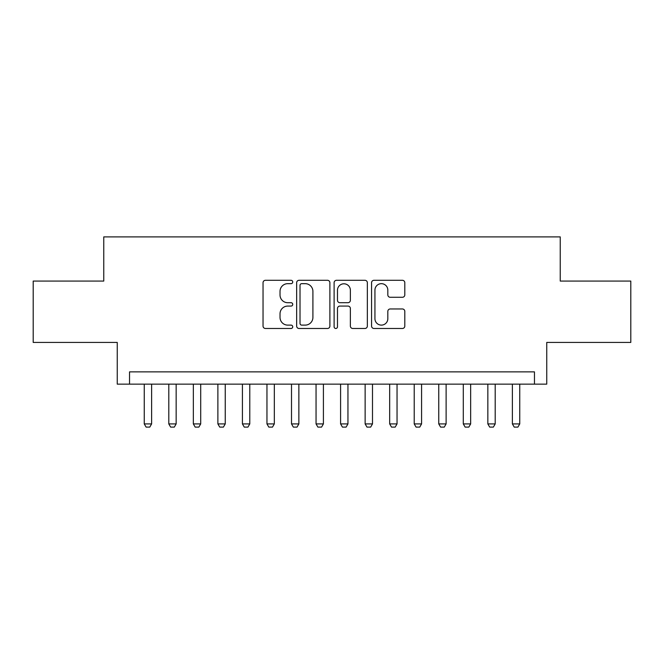 <?xml version="1.0" encoding="UTF-8"?>
<svg xmlns="http://www.w3.org/2000/svg" width="664" height="664" viewBox="0 0 664 664"><rect width="100%" height="100%" fill="white"/><g stroke="black" fill="none" stroke-linecap="round" stroke-linejoin="round"><path stroke-width="1" d="M292.733 281.984A1.685 1.685 0 0 0 291.048 280.299L265.451 280.299A2.407 2.407 0 0 0 263.044 282.706L263.044 326.074A2.407 2.407 0 0 0 265.451 328.481L291.048 328.481A1.685 1.685 0 0 0 292.733 326.796A1.685 1.685 0 0 0 291.048 325.111L287.736 325.111A7.711 7.711 0 0 1 280.025 317.4L280.025 313.781A7.711 7.711 0 0 1 287.736 306.079L291.048 306.079A1.685 1.685 0 0 0 292.733 304.394A1.685 1.685 0 0 0 291.048 302.701L287.736 302.701A7.711 7.711 0 0 1 280.025 294.999L280.025 291.38A7.711 7.711 0 0 1 287.736 283.669L291.048 283.669A1.685 1.685 0 0 0 292.733 281.984M402.401 297.281A2.407 2.407 0 0 0 404.808 294.874L404.808 282.706A2.407 2.407 0 0 0 402.401 280.299L373.973 280.299A2.407 2.407 0 0 0 371.566 282.706L371.566 326.074A2.407 2.407 0 0 0 373.973 328.481L402.401 328.481A2.407 2.407 0 0 0 404.808 326.074L404.808 311.374A2.407 2.407 0 0 0 402.401 308.967L390.233 308.967A2.407 2.407 0 0 0 387.826 311.374L387.826 318.662A6.441 6.441 0 0 1 381.385 325.111A6.441 6.441 0 0 1 374.936 318.662L374.936 290.118A6.441 6.441 0 0 1 381.385 283.669A6.441 6.441 0 0 1 387.826 290.118L387.826 294.874A2.407 2.407 0 0 0 390.233 297.281L402.401 297.281M534.47 384.149L546.746 384.149L546.746 342.433L630.8 342.433L630.8 281.071L560.242 281.071L560.242 236.899L103.758 236.899L103.758 281.071L33.2 281.071L33.2 342.433L117.254 342.433L117.254 384.149L534.47 384.149L534.47 371.882L129.53 371.882L129.53 384.149M329.892 282.706A2.407 2.407 0 0 0 327.485 280.299L299.057 280.299A2.407 2.407 0 0 0 296.65 282.706L296.65 326.074A2.407 2.407 0 0 0 299.057 328.481L327.485 328.481A2.407 2.407 0 0 0 329.892 326.074L329.892 282.706M336.515 280.299L364.943 280.299A2.407 2.407 0 0 1 367.35 282.706L367.35 326.074A2.407 2.407 0 0 1 364.943 328.481L352.775 328.481A2.407 2.407 0 0 1 350.368 326.074L350.368 308.486A2.407 2.407 0 0 0 347.961 306.079L339.893 306.079A2.407 2.407 0 0 0 337.478 308.486L337.478 326.796A1.685 1.685 0 0 1 335.793 328.481A1.685 1.685 0 0 1 334.108 326.796L334.108 282.706A2.407 2.407 0 0 1 336.515 280.299M301.705 283.669A1.685 1.685 0 0 0 300.02 285.362L300.02 323.418A1.685 1.685 0 0 0 301.705 325.111L305.199 325.111A7.711 7.711 0 0 0 312.91 317.4L312.91 291.38A7.711 7.711 0 0 0 305.199 283.669L301.705 283.669M350.368 290.234A6.441 6.441 0 0 0 343.927 283.794A6.441 6.441 0 0 0 337.478 290.234L337.478 300.294A2.407 2.407 0 0 0 339.893 302.701L347.961 302.701A2.407 2.407 0 0 0 350.368 300.294L350.368 290.234M144.254 384.149L144.254 423.914L151.616 423.914L151.616 384.149M151.616 423.914L149.773 427.101L146.097 427.101L144.254 423.914M168.797 384.149L168.797 423.914L176.159 423.914L176.159 384.149M176.159 423.914L174.317 427.101L170.64 427.101L168.797 423.914M193.34 384.149L193.34 423.914L200.702 423.914L200.702 384.149M200.702 423.914L198.86 427.101L195.174 427.101L193.34 423.914M217.883 384.149L217.883 423.914L225.245 423.914L225.245 384.149M225.245 423.914L223.403 427.101L219.718 427.101L217.883 423.914M242.418 384.149L242.418 423.914L249.78 423.914L249.78 384.149M249.78 423.914L247.946 427.101L244.261 427.101L242.418 423.914M266.961 384.149L266.961 423.914L274.323 423.914L274.323 384.149M274.323 423.914L272.489 427.101L268.804 427.101L266.961 423.914M291.504 384.149L291.504 423.914L298.866 423.914L298.866 384.149M298.866 423.914L297.024 427.101L293.347 427.101L291.504 423.914M316.047 384.149L316.047 423.914L323.409 423.914L323.409 384.149M323.409 423.914L321.567 427.101L317.89 427.101L316.047 423.914M340.591 384.149L340.591 423.914L347.953 423.914L347.953 384.149M347.953 423.914L346.11 427.101L342.433 427.101L340.591 423.914M365.134 384.149L365.134 423.914L372.496 423.914L372.496 384.149M372.496 423.914L370.653 427.101L366.976 427.101L365.134 423.914M389.677 384.149L389.677 423.914L397.039 423.914L397.039 384.149M397.039 423.914L395.196 427.101L391.511 427.101L389.677 423.914M414.22 384.149L414.22 423.914L421.582 423.914L421.582 384.149M421.582 423.914L419.739 427.101L416.054 427.101L414.22 423.914M438.755 384.149L438.755 423.914L446.117 423.914L446.117 384.149M446.117 423.914L444.282 427.101L440.597 427.101L438.755 423.914M463.298 384.149L463.298 423.914L470.66 423.914L470.66 384.149M470.66 423.914L468.825 427.101L465.14 427.101L463.298 423.914M487.841 384.149L487.841 423.914L495.203 423.914L495.203 384.149M495.203 423.914L493.36 427.101L489.683 427.101L487.841 423.914M512.384 384.149L512.384 423.914L519.746 423.914L519.746 384.149M519.746 423.914L517.903 427.101L514.226 427.101L512.384 423.914"/></g></svg>
